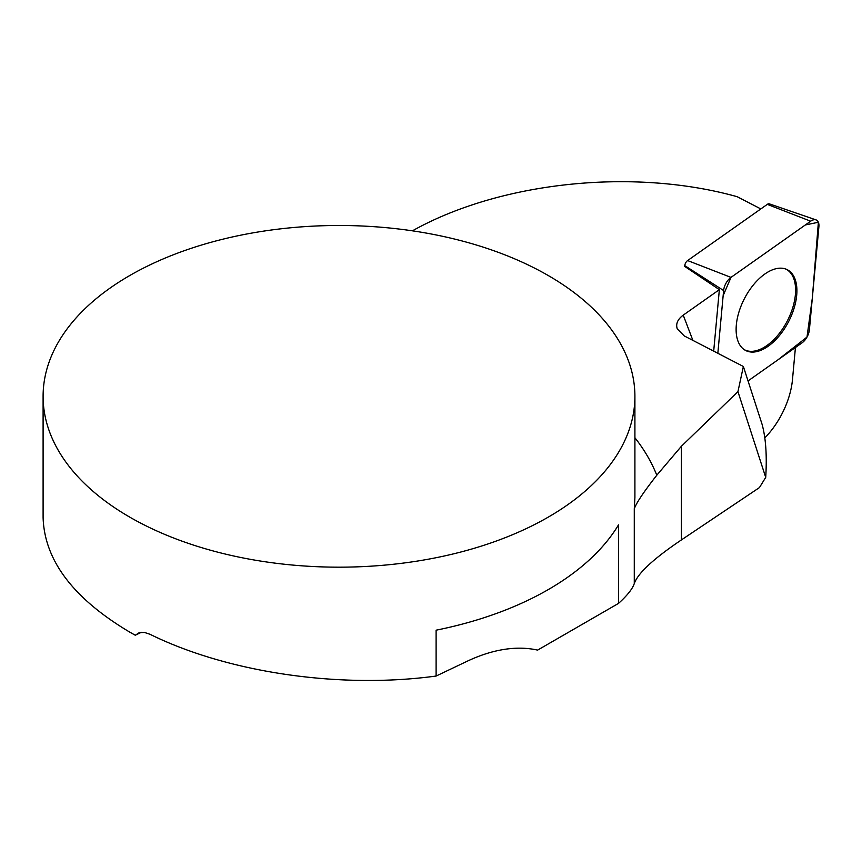 <?xml version="1.0" encoding="UTF-8"?>
<svg xmlns="http://www.w3.org/2000/svg" width="862" height="862" viewBox="0 0 862 862"><rect width="100%" height="100%" fill="white"/><g stroke="black" fill="none" stroke-linecap="round" stroke-linejoin="round"><path stroke-width="1.29" d="M634.906 437.734C644.334 449.716 651.629 462.215 656.79 475.231C643.602 492.073 636.091 503.3 634.281 508.903L634.906 497.385L634.906 396.326A295.903 170.838 180 0 1 452.238 554.169A295.903 170.838 180 0 1 129.763 517.135A295.903 170.838 180 0 1 43.1 396.326A295.903 170.838 180 0 1 339.003 225.488A295.903 170.838 180 0 1 634.906 396.326M43.1 396.326L43.1 517.523C44.415 560.343 73.302 598.551 129.763 632.126L135.259 635.229L139.224 632.686L144.45 632.439L149.977 634.27C227.891 672.705 340.178 689.094 436.107 676.045L436.107 630.187A295.903 170.838 0 0 0 618.517 524.872L618.517 603.4C627.256 595.491 632.514 588.875 634.281 583.552C637.891 573.208 653.601 558.662 681.389 539.935L759.444 487.58L765.715 477.386L737.947 391.639L681.389 446.268L681.389 539.935M744.078 349.541A45.32 24.836 117.3 0 0 787.34 320.89A45.32 24.836 117.3 0 0 785.691 269.019M713.693 351.136L719.361 289.664L684.708 266.412L684.773 265.636A4.536 2.489 -62.7 0 1 687.617 260.561L767.299 204.369A4.536 2.489 -62.7 0 1 769.357 203.863L816.012 219.885A11.745 6.433 117.3 0 0 810.657 221.2L730.987 277.392A11.745 6.433 117.3 0 0 723.617 290.537L717.841 353.28L723.153 295.623L731.008 277.37L805.334 224.96L818.383 222.267L812.306 298.295L806.994 337.085L777.783 359.96L748.044 380.929L802.037 342.85A11.745 6.433 117.3 0 0 809.407 329.704L818.9 226.695A11.745 6.433 117.3 0 0 816.012 219.885M760.834 208.938L737.182 196.708C633.538 167.67 500.122 181.688 412.424 230.833M656.79 475.231L681.389 446.268M765.715 477.386C767.051 455.75 765.844 438.058 762.083 424.309L743.367 366.479L737.947 391.639M743.367 366.479L684.245 335.921L677.263 328.875C675.625 323.897 677.618 319.328 683.232 315.136L692.876 340.382M719.361 289.664L683.232 315.136M764.853 437.842A59.176 32.433 117.3 0 0 792.469 379.711L795.432 347.515M436.107 676.045L466.848 661.402A207.128 119.592 120 0 1 537.608 650.11L618.517 603.4M141.411 632.288L135.259 635.229M788.687 270.528A45.438 24.901 117.3 0 0 786.349 269.278A45.438 24.901 117.3 0 0 744.552 298.381A45.438 24.901 117.3 0 0 744.337 349.713A45.438 24.901 117.3 0 0 744.66 349.918A45.438 24.901 117.3 0 0 787.491 323.692A45.438 24.901 117.3 0 0 788.687 270.528M634.281 583.552L634.281 508.903M687.617 260.561L730.987 277.392M810.657 221.2L767.299 204.369M723.617 290.537L684.773 265.636"/></g></svg>
